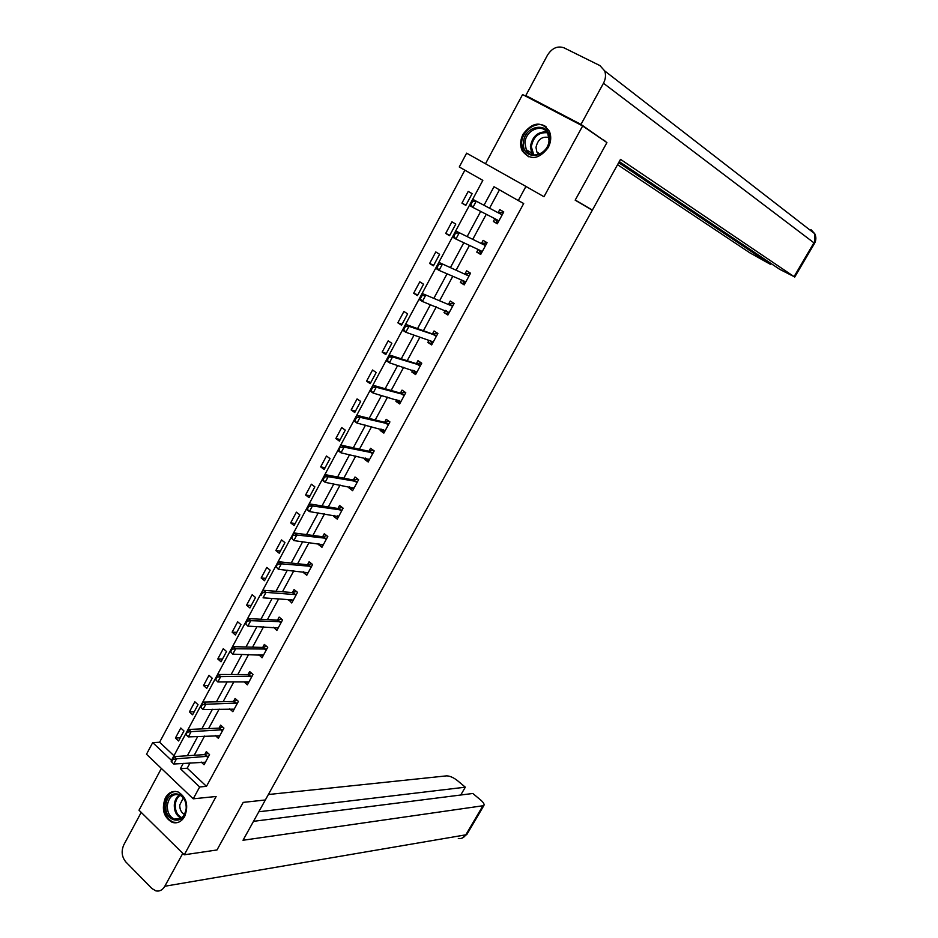 <?xml version="1.0" encoding="UTF-8"?>
<svg xmlns="http://www.w3.org/2000/svg" width="938" height="938" viewBox="0 0 938 938"><rect width="100%" height="100%" fill="white"/><g stroke="black" fill="none" stroke-linecap="round" stroke-linejoin="round"><path stroke-width="1.41" d="M523.146 134.087C520.144 140.055 519.863 145.671 522.29 150.936C530.298 160.633 538.928 159.519 548.191 147.594C551.145 141.79 551.509 136.268 549.269 131.062C541.226 120.943 532.514 121.952 523.146 134.087M165.381 797.839C161.277 809.048 163.564 817.233 172.24 822.38C177.305 823.775 181.444 821.805 184.669 816.47C188.773 805.437 186.592 797.277 178.15 792C172.932 790.406 168.676 792.352 165.381 797.839M190.109 762.852L187.213 768.21L206.477 786.337L199.665 786.97L193.228 798.813L146.492 754.246L152.706 742.603L171.478 760.343L482.836 180.389L459.268 166.976L466.632 153.164L525.937 186.439L518.28 200.544L493.998 186.732L484.031 205.223M161.383 768.445L139 810.198L184.258 854.799L216.983 849.969L243.212 802.389L265.348 799.973L592.3 210.241L575.17 200.169L606.921 142.588L582.65 125.962L522.583 94.55L485.497 163.751M464.873 170.165L159.612 742.239L152.706 742.603M159.612 742.239L173.952 755.735M178.56 740.973L183.942 730.937L180.788 728.017L175.418 738.054L178.56 740.973M192.595 714.791L198.035 704.673L194.834 701.776L189.417 711.895L192.595 714.791M206.759 688.398L212.223 678.197L208.998 675.337L203.546 685.537L206.759 688.398M221.016 661.806L226.539 651.511L223.279 648.686L217.78 658.968L221.016 661.806M235.403 634.991L240.96 624.614L237.666 621.824L232.12 632.177L235.403 634.991M249.907 607.953L255.511 597.506L252.17 594.739L246.577 605.186L249.907 607.953M264.516 580.716L270.167 570.175L266.802 567.443L261.163 577.972L264.516 580.716M279.254 553.244L284.941 542.621L281.541 539.925L275.854 550.536L279.254 553.244M294.098 525.55L299.843 514.845L296.396 512.171L290.674 522.876L294.098 525.55M309.071 497.632L314.863 486.834L311.381 484.207L305.6 494.994L309.071 497.632M324.173 469.492L330.012 458.6L326.483 456.009L320.667 466.878L324.173 469.492M339.392 441.106L345.278 430.132L341.713 427.576L335.851 438.538L339.392 441.106M354.74 412.497L360.673 401.429L357.073 398.908L351.152 409.965L354.74 412.497M370.217 383.642L376.197 372.492L372.562 370.006L366.582 381.145L370.217 383.642M385.811 354.552L391.85 343.308L388.168 340.857L382.153 352.09L385.811 354.552M401.546 325.228L407.631 313.878L403.915 311.463L397.841 322.801L401.546 325.228M417.41 295.646L423.554 284.202L419.79 281.834L413.658 293.254L417.41 295.646M433.415 265.817L439.605 254.28L435.795 251.947L429.616 263.472L433.415 265.817M449.548 235.731L455.786 224.088L451.94 221.802L445.714 233.421L449.548 235.731M465.823 205.399L472.119 193.662L468.214 191.411L461.942 203.124L465.823 205.399M206.477 786.337L523.697 203.523L518.28 200.544M499.462 189.839L489.589 208.13M486.271 214.286L472.834 239.178M469.469 245.416L456.208 269.956M452.796 276.276L439.734 300.477M436.287 306.878L423.413 330.727M419.907 337.211L407.209 360.72M403.668 367.286L391.158 390.454M387.57 397.102L375.235 419.943M371.6 426.673L359.453 449.185M355.783 455.985L343.8 478.181M340.084 485.063L328.277 506.93M324.525 513.883L312.882 535.446M309.083 542.469L297.616 563.726M293.782 570.82L282.479 591.772M278.609 598.936L267.459 619.584M263.555 626.819L252.568 647.173M248.617 654.466L237.795 674.528M233.82 681.891L223.138 701.671M219.129 709.105L208.599 728.591M204.554 736.084L194.189 755.301M201.178 762.055L204.05 764.74L209.549 754.598L206.313 751.608L204.695 754.609L208.189 753.343M215.341 735.544L218.378 738.323L223.924 728.099L220.653 725.144L219.023 728.134L222.587 726.903M229.599 708.811L232.823 711.684L238.404 701.39L235.098 698.458L233.468 701.46L237.103 700.24M244.079 681.856L247.374 684.846L253.002 674.457L249.66 671.561L248.031 674.551L251.747 673.367M258.794 654.677L262.042 657.773L267.717 647.302L264.34 644.441L262.71 647.443L266.509 646.282M273.638 627.264L276.839 630.488L282.561 619.936L279.137 617.098L277.519 620.1L281.4 618.974M288.599 599.64L291.753 602.982L297.522 592.347L294.063 589.545L292.433 592.546L296.42 591.456M303.678 571.781L303.302 572.473L306.785 575.252L312.6 564.524L309.106 561.756L307.488 564.758L311.557 563.691M318.885 543.7L318.428 544.544L321.945 547.288L327.808 536.477L324.278 533.734L322.649 536.735L326.823 535.704M334.221 515.384L333.67 516.381L337.234 519.101L343.144 508.185L339.568 505.488L337.95 508.49L342.206 507.481M349.675 486.822L349.042 487.995L352.641 490.668L358.609 479.67L354.986 477.008L353.368 480.01L357.706 479.013M365.269 458.025L364.542 459.362L368.188 462L374.192 450.92L370.545 448.294L368.915 451.284L373.324 450.287M380.992 428.994L380.171 430.495L383.853 433.098L389.915 421.924L386.221 419.333L384.592 422.323L389.036 421.303M396.844 399.705L395.93 401.382L399.658 403.95L405.767 392.682L402.027 390.126L400.409 393.128L404.583 392.436M412.826 370.182L411.829 372.034L415.593 374.567L421.76 363.194L417.973 360.673L416.355 363.674L420.494 363.088M428.959 340.4L427.857 342.429L431.668 344.914L437.882 333.447L434.06 330.973L432.43 333.975L436.545 333.471M445.222 310.361L444.014 312.577L447.872 315.027L454.144 303.455L450.275 301.028L448.645 304.018L452.726 303.619M461.613 280.063L460.324 282.467L464.216 284.871L470.536 273.204L466.632 270.812L465.002 273.802L469.047 273.509M478.157 249.508L476.762 252.099L480.702 254.468L487.08 242.696L483.129 240.351L481.499 243.341L485.509 243.13M494.854 218.695L493.341 221.462L497.328 223.795L503.765 211.929L499.766 209.62L498.148 212.609L502.111 212.504M525.937 186.439L543.97 196.722L582.65 125.962M184.258 854.799L216.139 796.479L193.228 798.813M183.273 763.333L180.366 768.726L199.665 786.97M480.69 211.413L467.194 236.482M463.806 242.754L450.498 267.459M447.063 273.814L433.942 298.167M430.472 304.616L417.539 328.617M414.021 335.147L401.276 358.797M397.712 365.41L385.143 388.731M381.543 395.414L369.15 418.395M365.503 425.172L353.298 447.825M349.604 454.66L337.574 476.996M333.846 483.914L321.992 505.922M318.216 512.922L306.527 534.613M302.716 541.672L291.202 563.058M287.356 570.198L275.995 591.268M272.114 598.479L260.916 619.244M257 626.525L245.967 646.997M242.004 654.337L231.135 674.516M227.148 681.926L216.42 701.812M212.398 709.28L201.834 728.885M197.777 736.424L187.366 755.747M187.213 768.21L180.366 768.726M180.26 737.807L175.418 738.054M194.225 711.754L189.417 711.895M208.306 685.502L203.546 685.537M222.505 659.039L217.78 658.968M248.734 682.325L244.044 681.926M236.81 632.364L232.12 632.177M262.91 654.982L258.677 654.9M251.232 605.479L246.577 605.186M277.976 627.85L273.439 627.639M265.771 578.371L261.163 577.972M262.452 592.734L260.987 595.478L262.452 592.734L265.993 592.37L294.931 594.563L292.445 592.546L263.472 590.295L265.993 592.37L263.062 597.834L292.046 599.886L293.113 600.484L288.306 600.168M280.427 551.052L275.854 550.536M308.051 572.93L303.302 572.473M295.2 523.51L290.674 522.876M323.118 545.119L318.428 544.544M310.091 495.745L305.6 494.994M338.313 517.096L333.67 516.381M325.099 467.757L320.667 466.878M353.638 488.827L349.042 487.995M340.236 439.535L335.851 438.538M369.091 460.335L364.542 459.362M355.502 411.079L351.152 409.965M384.674 431.597L380.171 430.495M370.885 382.399L366.582 381.145M400.374 402.625L395.93 401.382M386.397 353.474L382.153 352.09M416.214 373.406L411.829 372.034M402.039 324.302L397.841 322.801M432.195 343.941L427.857 342.429M417.82 294.895L413.658 293.254M448.305 314.23L444.014 312.577M433.719 265.243L429.616 263.472M464.545 284.261L460.324 282.467M449.759 235.332L445.714 233.421M480.936 254.046L476.762 252.099M465.94 205.176L461.942 203.124M497.457 223.561L493.341 221.462M207.017 756.767L204.695 754.609L174.175 756.603L176.532 758.819L208.693 756.192M171.595 761.926L172.991 759.323L171.208 761.55L173.729 764.013L171.208 761.55M205.422 762.219L173.729 764.013L176.532 758.819L172.991 759.323M174.175 756.603L172.604 758.948M186.299 808.497C185.489 826.05 164.103 822.732 165.909 805.519C166.624 788.166 187.987 791.086 186.299 808.497M167.327 805.554C167.234 812.367 169.626 816.892 174.503 819.132C180.893 820.258 184.798 816.646 186.205 808.31C186.299 801.615 183.977 797.112 179.228 794.814C172.733 793.536 168.77 797.112 167.327 805.554M183.32 797.968L179.768 804.921C179.686 809.506 181.257 812.648 184.505 814.36M175.406 791.402C169.157 792.434 165.487 797.066 164.408 805.296C164.291 813.762 167.257 819.39 173.342 822.157L177.622 822.544M549.48 139.715C548.976 158.346 521.751 161.465 523.521 142.916C523.896 124.566 551.098 120.979 549.48 139.715M524.999 143.127L526.265 149.728C531.025 160.621 548.824 153.269 549.023 140.172L547.862 133.829C543.184 122.573 525.151 130.019 524.999 143.127M548.941 137.558C542.129 136.069 537.802 139.352 535.985 147.418L536.888 152.05L538.787 154.418M546.315 127.017C537.615 119.689 521.856 130.101 521.61 143.151L523.216 151.381L528.457 156.74M265.348 799.973L243.012 840.26L483.82 805.625C484.606 804.405 483.598 802.576 480.784 800.114L472.834 793.478L253.506 821.325M182.793 853.346L164.807 886.258C162.532 890.08 159.566 891.628 155.896 890.889L151.897 888.497L125.844 861.963C121.752 856.886 121.072 851.176 123.816 844.833L141.216 812.378M460.746 795.014L465.318 787.181L457.474 780.627C453.394 777.473 449.748 775.89 446.547 775.867L268.374 794.521M465.318 787.181L258.794 811.78M587.047 207.146L592.37 210.1L620.51 159.354L794.064 276.628L813.938 242.825L603.462 83.259L580.985 124.402L604.635 141.028M575.252 200.04L592.37 210.1M617.544 164.689L749.837 252.826L770.485 264.375L618.658 162.684M603.462 83.259C605.678 78.968 606.089 74.852 604.682 70.901L599.933 65.601L564.031 47.838C557.559 45.599 552.036 48.049 547.464 55.19L525.808 95.547L580.985 124.402M619.279 161.571L779.677 269.323L794.064 276.628M771.001 263.496L770.485 264.375M602.243 139.387L604.799 140.723M525.808 95.547L530.251 98.56M814.477 243.446L814.77 233.75L810.971 229.611L811.827 231.463M221.38 730.28L219.023 728.134L188.749 729.459L191.129 731.652L223.033 729.729M186.193 734.747L187.201 731.757L185.794 734.384L188.315 736.893L185.794 734.384M219.75 735.802L188.315 736.893L191.129 731.652L187.6 732.132M188.749 729.459L187.201 731.757M235.848 703.57L233.468 701.46L203.452 702.081L205.856 704.25L237.502 703.054M200.896 707.358L202.315 704.708L200.498 706.994L203.018 709.538L200.498 706.994M234.183 709.163L203.018 709.538L205.856 704.25L202.315 704.708M203.452 702.081L201.916 704.344M250.446 676.65L248.031 674.551L218.273 674.481L220.7 676.626L252.076 676.157M215.728 679.733L217.17 677.06L215.33 679.37L217.839 681.961L215.33 679.37M247.984 681.926L217.839 681.961L220.7 676.626L217.17 677.06M218.273 674.481L216.76 676.708M265.149 649.506L262.71 647.443L233.21 646.657L235.673 648.779L266.779 649.049M230.689 651.887L232.132 649.19L230.279 651.523L232.788 654.149L230.279 651.523M263.414 655.263L232.788 654.149L235.673 648.779L232.132 649.19M233.21 646.657L231.721 648.838M279.981 622.152L277.519 620.1L248.277 618.588L250.774 620.686L281.599 621.718M245.768 623.793L247.233 621.085L245.357 623.442L247.855 626.115L245.357 623.442M278.199 627.979L247.855 626.115L250.774 620.686L247.233 621.085M248.277 618.588L246.811 620.733M294.931 594.563L296.537 594.164M263.472 590.295L262.03 592.394M307.488 564.758L309.997 566.751L307.488 564.758L278.797 561.756L281.341 563.808L311.592 566.388M276.323 566.915L277.378 563.808L275.889 566.575L278.387 569.319L275.889 566.575M308.145 572.755L278.387 569.319L281.341 563.808L277.8 564.16M278.797 561.756L277.378 563.808M325.193 538.705L322.649 536.735L294.251 532.983L296.83 535L326.776 538.377M291.788 538.107L292.855 534.988L291.355 537.779L293.84 540.569L291.355 537.779M323.305 544.79L293.84 540.569L296.83 535L293.277 535.328M294.251 532.983L292.855 534.988M338.536 516.697L337.504 515.888M340.517 510.436L337.95 508.49L309.833 503.964L312.436 505.957L342.089 510.131M307.383 509.064L308.895 506.262L306.949 508.724L309.423 511.562L306.82 509.569L306.949 508.724M338.583 516.604L309.423 511.562L312.436 505.957L308.895 506.262M309.833 503.964L308.461 505.922M353.884 488.393L352.981 487.666M355.971 481.933L353.368 480.01L325.545 474.698L328.183 476.668L357.53 481.651M323.118 479.764L324.642 476.938L322.672 479.435L325.146 482.32L322.52 480.35L322.672 479.435M353.989 488.182L325.146 482.32L328.183 476.668L324.642 476.938M325.545 474.698L324.196 476.61M369.361 459.843L368.458 459.104M371.542 453.183L368.915 451.284L341.397 445.175L344.07 447.121L373.101 452.937M338.981 450.217L340.072 447.039L338.536 449.9L340.998 452.82L338.337 450.873L338.536 449.9M369.525 459.526L340.998 452.82L344.07 447.121L340.517 447.367M341.397 445.175L340.072 447.039M384.967 431.058L384.064 430.308M387.253 424.199L384.592 422.323L357.39 415.405L360.086 417.316L388.801 423.988M354.986 420.423L356.534 417.539L354.541 420.095L356.991 423.061L354.306 421.15L354.541 420.095M385.201 430.624L356.991 423.061L360.086 417.316L356.534 417.539M384.017 430.39L383.361 429.581M357.39 415.405L356.088 417.222M400.702 402.027L399.799 401.265M403.094 394.968L400.409 393.128L373.512 385.377L376.244 387.253L404.63 394.792M371.131 390.36L372.691 387.453L370.674 390.044L373.125 393.057L370.404 391.169L370.674 390.044M400.995 401.487L373.125 393.057L376.244 387.253L372.691 387.453M399.74 401.37L398.92 400.291M373.512 385.377L372.234 387.136M416.566 372.761L415.675 371.976M419.075 365.492L416.355 363.674L389.774 355.08L392.541 356.932L420.587 365.351M387.417 360.04L388.989 357.108L386.948 359.723L389.399 362.783L386.632 360.931L386.948 359.723M416.929 372.093L389.399 362.783L392.541 356.932L388.989 357.108M415.604 372.116L414.619 370.745M389.774 355.08L388.52 356.803M432.57 343.238L431.679 342.452M437.858 333.494L436.745 333.096L437.729 333.729M435.185 335.757L432.43 333.975L406.177 324.525L408.98 326.354L436.686 335.652M403.832 329.449L405.427 326.494L403.375 329.144L405.802 332.251L403.012 330.422L403.375 329.144M432.993 342.464L432.078 341.491L405.802 332.251L408.98 326.354L405.427 326.494M431.597 342.605L430.46 340.928M406.177 324.525L404.958 326.19M448.716 313.48L447.825 312.671M454.015 303.689L452.925 303.255L453.91 303.877M451.436 305.776L422.733 293.711L451.436 305.776L452.925 305.706M420.4 298.601L422.006 295.622L419.931 298.296L422.358 301.45L419.544 299.656L419.931 298.296M449.196 312.565L422.358 301.45L425.559 295.493L422.006 295.622M447.719 312.846L446.453 310.841M422.733 293.711L421.537 295.318M464.99 283.452L464.099 282.631M470.313 273.638L469.235 273.169L470.231 273.779M467.828 275.538L439.43 262.617L467.828 275.538L469.293 275.502M437.12 267.471L438.738 264.469L436.639 267.178L439.066 270.379L436.205 268.608L436.639 267.178M465.541 282.432L464.662 281.377L439.066 270.379L442.29 264.375L438.738 264.469M463.982 282.842L462.586 280.474M439.43 262.617L438.257 264.176M481.405 253.178L480.514 252.345M486.74 243.329L485.673 242.813L486.693 243.423M484.348 245.041L456.278 231.24L484.348 245.041L485.814 245.041M453.98 236.071L455.61 233.034L453.5 235.778L455.915 239.038L453.019 237.302L453.5 235.778M482.026 252.017L481.159 250.927L455.915 239.038L459.163 232.976L455.61 233.034M480.397 252.568L478.861 249.836M456.278 231.24L455.129 232.753M497.961 222.634L497.07 221.79M503.319 212.75L502.264 212.199L503.296 212.797M501.021 214.274L473.268 199.595L501.021 214.274L502.475 214.31M470.993 204.39L472.635 201.33L470.513 204.109L472.904 207.415L469.985 205.703L470.513 204.109M498.653 221.356L497.808 220.207L472.904 207.415L476.199 201.295L472.635 201.33M496.941 222.048L495.287 218.917M473.268 199.595L472.154 201.049M207.474 756.661L205.141 754.504M181.14 818.194C176.473 815.849 174.187 811.393 174.304 804.827C174.738 800.325 176.461 797.03 179.475 794.92M180.213 795.26C177.329 797.312 175.687 800.489 175.265 804.804C175.16 811.1 177.341 815.403 181.808 817.702M532.89 154.911L531.694 153.046L530.416 146.492C532.374 136.362 537.802 131.508 546.713 131.93M547.264 132.739C538.576 132.164 533.265 136.842 531.318 146.762L533.839 155.063M164.807 886.258L465.811 834.832L482.683 806.152M458.319 838.455C461.449 838.935 463.947 837.728 465.811 834.832L467.218 833.859M221.825 730.174L219.469 728.04M236.294 703.477L233.914 701.366M250.88 676.568L248.476 674.481M265.595 649.436L263.156 647.372M280.415 622.082L277.953 620.041M295.364 594.504L292.879 592.488M310.431 566.704L307.91 564.711M325.627 538.67L323.082 536.7M340.94 510.413L338.372 508.466M356.393 481.909L353.79 479.998M371.964 453.183L369.338 451.284M387.664 424.199L385.014 422.335M403.504 394.98L400.819 393.139M419.474 365.515L416.753 363.698M435.584 335.792L432.828 334.01M451.835 305.823L449.044 304.064M468.214 275.596L465.4 273.861M464.955 281.611L464.357 281.236M484.735 245.111L481.898 243.411M481.452 251.173L480.549 250.634M501.408 214.356L498.524 212.692M498.09 220.477L496.343 219.457M180.835 818.393L174.503 819.132M536.888 152.05L539.948 153.938M532.948 154.922L531.694 153.046L526.265 149.728M483.82 805.625L466.983 834.257L462.059 838.126M604.682 70.901L814.77 233.75C816.306 236.997 816.224 240.21 814.524 243.376L794.685 277.109M325.228 538.717L322.684 536.747M340.576 510.448L337.997 508.502M356.053 481.944L353.45 480.022M371.659 453.195L369.021 451.307M387.394 424.222L384.732 422.346M403.258 394.992L400.561 393.151M419.263 365.527L416.542 363.709M435.396 335.804L432.641 334.01M451.67 305.823L448.88 304.064M468.085 275.596L465.26 273.873M484.629 245.111L481.78 243.411M501.326 214.356L498.453 212.692"/></g></svg>

